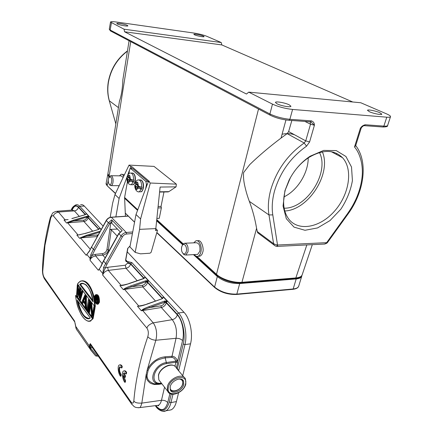 <?xml version="1.0" encoding="UTF-8"?>
<svg xmlns="http://www.w3.org/2000/svg" width="433" height="433" viewBox="0 0 433 433"><rect width="100%" height="100%" fill="white"/><g stroke="black" fill="none" stroke-linecap="round" stroke-linejoin="round"><path stroke-width="0.65" d="M186.325 251.362C185.638 253.651 184.604 254.404 183.208 253.624C181.703 252.147 181.183 249.955 181.654 247.043L182.179 245.635C183.965 242.074 187.516 246.918 186.325 251.362M109.284 184.344C107.963 182.239 107.882 179.895 109.046 177.303L110.664 176.967C112.732 178.645 111.449 186.206 109.403 184.447L109.284 184.344M283.913 196.918C297.411 190.498 308.258 173.2 308.226 157.904M294.575 134.804C290.754 133.445 286.586 133.261 282.078 134.262M182.298 245.441L184.279 243.249C187.273 243.535 188.501 246.409 187.965 251.871L185.8 255.037L184.041 254.701L182.932 253.386M109.235 177.07L110.659 175.706L111.757 176.031C112.959 177.454 113.359 179.635 112.953 182.58C112.591 184.317 111.99 185.335 111.157 185.638L110.177 185.421L109.452 184.512M301.888 275.475L301.823 275.978C301.373 277.64 299.501 278.625 296.199 278.939L239.698 283.555C230.941 283.702 223.477 281.363 217.306 276.535L193.464 254.631M182.71 244.753L156.632 220.798M118.972 186.195L118.426 185.692M109.148 177.167L107.72 174.797L107.898 174.239M196.696 254.458L197.659 254.409L199.862 251.275C200.403 245.868 199.158 243.027 196.117 242.745L185.237 243.205M123.156 177.433L121.218 175.868L111.232 175.717M193.762 242.843L195.889 240.84C199.142 239.487 202.352 246.707 200.847 252.163C200.257 254.415 199.283 255.8 197.935 256.314C196.625 256.693 195.424 256.114 194.336 254.582M119.519 175.847L121.148 174.261C122.149 174.05 122.999 174.726 123.697 176.291M364.077 125.667L364.451 125.678C364.234 125.251 363.298 125.808 361.642 127.351L361.16 128.228L360.326 128.385L361.62 127.351M310.358 121.814L311.186 122.155L314.412 125.251L310.51 124.211L310.136 121.797L311.192 122.16L310.19 121.803M258.842 233.647L257.624 232.727L256.58 228.299C254.994 218.887 252.574 209.908 249.338 201.361C247.313 196.035 245.673 190.331 244.407 184.242C243.573 180.009 243.303 176.123 243.595 172.583L249.776 164.567C258.891 155.734 269.31 146.906 281.039 138.084L287.149 133.635L288.643 131.578L291.847 120.493M277.623 245.884L276.368 244.851L277.521 245.013L277.25 246.388C276.795 246.799 273.78 245.181 274.127 245.067M197.183 240.786L197.681 240.764C201.881 239.297 204.127 249.7 202.747 252.066C202.46 253.89 201.518 255.264 199.916 256.206L198.65 256.271M121.927 174.277L124.379 174.862M289.266 104.856C285.195 102.751 275.236 101.03 275.437 102.469L277.012 103.796C281.017 105.912 291.171 107.676 290.922 106.226L289.266 104.856M248.726 92.132L360.792 102.756L386.599 113.89C389.24 115.048 390.555 115.957 390.534 116.618C390.398 117.181 389.148 117.37 386.777 117.191L292.584 109.452C285.141 108.607 278.441 106.832 272.487 104.12L248.726 92.132L246.491 94.042L124.569 31.782L124.049 29.2L110.512 22.072C110.686 21.531 112.634 21.515 116.347 22.018L194.038 33.07C199.088 33.871 203.31 34.938 206.703 36.264L221.241 42.537L221.831 44.929L352.749 101.993M127.329 25.374C125.121 24.205 116.531 22.7 116.813 23.539L117.327 23.967C119.492 25.136 128.195 26.657 127.876 25.812L127.329 25.374M221.241 42.537L124.049 29.2M124.569 31.782L221.831 44.929M276.368 244.851L273.596 243.719L257.099 231.417M109.203 100.543L115.654 123.248M288.659 120.266L289.065 120.293L289.872 119.302L311.435 120.867C313.476 121.684 314.472 123.145 314.412 125.251L309.6 141.921L306.542 146.186C290.889 157.184 280.243 172.036 274.598 190.742C272.243 199.402 271.643 207.45 272.79 214.892L277.521 245.013L326.661 242.659L325.253 243.806L323.76 244.093M277.012 246.404L277.38 246.382M275.399 245.998L274.149 245.083L273.596 243.719L268.969 214.936C267.74 207.153 268.346 198.725 270.793 189.659C276.665 170.055 287.804 154.511 304.204 143.009L287.149 133.635M361.149 128.255L355.639 145.829L354.497 146.998C360.099 153.26 363.514 165.585 362.004 177.714C361.111 184.988 359.076 192.171 355.91 199.267C353.204 204.89 351.802 207.407 347.677 213.453L326.661 242.659L327.678 242.258L325.253 243.806M123.145 78.027L122.869 79.753C122.615 88.04 121.359 95.92 119.481 100.997L119.281 102.275M369.522 111.779L367.498 110.345C367.384 109.251 375.633 110.816 379.73 112.661L381.836 114.128C381.976 115.232 373.571 113.63 369.522 111.779M194.574 34.84L193.849 34.331C193.632 33.633 200.955 34.981 203.342 36.074L204.1 36.599C204.344 37.303 196.928 35.939 194.574 34.84M284.909 190.78L289.082 180.128C294.316 169.996 301.341 162.018 310.158 156.199L323.695 150.413L336.225 150.587L345.924 156.481L351.52 167.035L352.413 180.604C350.665 190.552 346.806 200.084 340.841 209.209L330.011 220.57L317.53 227.937L304.984 230.28L294.05 227.13L286.321 218.703L283.047 206.005L284.909 190.78M256.58 228.299L241.944 282.3C233.944 283.068 221.55 279.198 216.495 274.333L196.939 256.428M107.909 173.709L109.165 176.058L130.706 41.617M241.473 282.884L241.944 282.3L295.831 277.954C299.614 277.542 301.741 276.46 302.207 274.701C301.179 277.066 298.889 278.338 295.344 278.527L241.479 282.901C231.752 283.128 223.455 280.503 216.576 275.031L195.949 256.12M341.799 156.979L341.697 157.266M290.473 177.514L285.385 189.708C282.246 201.789 283.328 211.52 288.627 218.914C298.407 231.926 320.236 227.617 334.617 211.033C349.182 194.666 353.382 169.395 342.492 157.688C333.967 149.439 322.791 149.353 308.956 157.423C303.284 161.108 298.299 165.947 294.002 171.939M322.374 151.859C331.83 173.676 308.372 210.075 284.779 210.995M284.129 208.203C306.645 208.733 329.827 172.713 319.484 152.546M127.27 176.199C128.054 174.082 129.104 173.032 130.42 173.054C132.563 173.135 133.602 175.5 133.532 180.144L133.938 180.144L133.586 182.044L133.185 182.049L131.296 184.729L130.474 184.723M128.585 177.573L126.939 178.174L128.206 179.468L127.8 181.746L127.156 178.537M128.574 177.66L130.625 179.451L130.485 180.231M129.083 180.236L130.149 181.173L128.671 182.52L129.083 180.236L131.508 180.225L133.586 182.044M128.958 175.284L128.547 177.573L127.491 176.648L129.018 175.04L129.895 175.809L129.429 178.342L130.495 179.273L133.532 180.144M127.491 176.648L127.291 176.204M129.564 177.568L128.547 177.573M130.149 181.173L133.185 182.049M128.671 182.52L127.8 181.746M128.769 181.974L127.767 181.984M130.625 179.451L128.206 179.468M130.658 168.578L132.888 168.718L130.36 168.578L129.543 169.985L128.877 173.682M145.661 188.734L146.478 184.436L145.84 181.378L147.891 181.362L148.243 181.833M125.418 216.235L124.601 197.475L137.775 209.783M145.84 181.378L130.89 168.713M128.228 177.292L128.163 177.66M127.405 181.865L124.601 197.475M147.891 181.362L132.888 168.718M97.273 299.576L96.916 299.647L96.158 298.256L96.619 298.213L96.797 297.466M97.393 299.539L97.116 299.771M97.457 299.36L97.295 299.717M97.512 299.095L97.42 299.414M97.436 298.391L97.49 299.127L97.441 298.402M97.468 298.434L97.36 298.158M96.467 296.962L95.893 298.332L96.456 297.033M96.619 298.213L97.452 299.284M96.034 298.775L95.845 298.532L95.276 300.145L96.278 296.15L97.696 298.083L97.896 299.463L97.23 300.074L97.225 302.64L97.679 302.597L97.685 300.139M95.845 298.532L96.776 299.825M95.433 300.345L95.633 300.583L96.029 298.846M96.37 299.284L96.083 300.54L95.633 300.583M96.808 299.771L96.857 302.191M96.786 302.099L97.225 302.64M96.976 302.342L96.987 299.869L98.269 299.766L97.495 299.847M98.269 299.766L98.351 299.42L97.652 299.409L97.479 298.213M96.278 296.15L96.732 296.107L97.928 297.633L97.463 297.677L97.696 298.083L98.156 298.039L98.296 298.559L97.598 298.673M97.663 299.154L98.361 299.095L98.351 299.42M98.156 299.961L97.474 300.156M98.296 298.559L98.361 299.095M97.928 297.633L98.156 298.039M124.531 372.824L123.984 373.711L123.416 373.836L124.915 375.92L124.726 377.419L125.294 377.289L125.483 375.79L124.915 375.92M123.984 373.711L125.483 375.79M124.206 370.886C124.969 370.54 125.765 371.021 126.604 372.337L126.382 373.863L125.814 373.982L124.082 372.883L123.416 373.841M126.604 372.337L126.03 372.456L125.814 373.982M123.849 376.201L125.516 380.699L125.353 382.182L124.785 382.317C122.295 379.335 121.646 371.465 123.605 371.021C124.341 370.67 125.148 371.151 126.03 372.456M125.516 380.699L124.942 380.84L124.785 382.317M124.726 377.419L123.226 375.335C123.34 377.641 123.908 379.476 124.942 380.84M120.233 366.773C119.064 369.003 119.378 371.617 121.175 374.615L120.612 374.751L120.455 376.223C118.014 373.295 117.37 365.474 119.313 365.035C120.028 364.7 120.812 365.165 121.662 366.426L121.446 367.947L119.773 366.838C117.7 369.381 120.277 375.167 120.612 374.745M121.175 374.615L121.018 376.088L120.455 376.217M119.909 364.905C120.645 364.57 121.419 365.041 122.23 366.313L121.662 366.426M122.23 366.313L122.014 367.823L121.446 367.947M82.449 283.501L80.468 284.389L92.889 300.578M93.003 301.357L80.029 284.421L80.468 284.389M86.957 285.915C85.945 284.286 84.094 283.534 81.393 283.658L79.694 284.394C84.251 279.599 92.343 290.862 93.09 301.893L93.046 301.552M94.616 306.369C93.939 287.739 83.509 274.955 77.556 283.961L94.697 306.548L95.32 306.624L94.951 301.677M78.135 283.095L80.668 281.033C85.415 280.227 87.271 283.074 90.34 287.826C91.688 290.018 92.949 293.855 94.14 299.338L94.87 306.667M94.264 297.628C91.32 286.251 87.249 280.633 82.048 280.773M79.456 290.37L77.442 296.935L77.88 296.897L79.353 292.026M79.953 300.329L80.397 300.291L82.93 291.371L82.487 291.409L79.791 300.231L82.216 291.469L81.713 290.797L79.629 298.148L80.121 288.703L79.899 297.033M81.713 290.797L82.286 290.527L82.93 291.371M81.842 290.565L82.487 291.409L82.216 291.469M80.121 288.703L79.38 287.723L79.953 287.458L80.798 288.573L80.419 295.138M80.798 288.573L80.359 288.605L79.515 287.496M79.764 300.129L79.028 299.133L79.537 289.347L77.258 296.735L76.527 295.755L77.301 284.865L78.487 285.531L77.951 291.929M77.42 284.741L77.859 284.708L78.487 285.531M79.38 287.723L77.101 294.749L77.805 285.656L77.312 285.006M77.393 293.698L77.805 285.656M77.101 294.749L77.291 294.126M79.629 298.148L79.791 297.52M79.537 289.347L79.51 289.774M83.076 301.568L82.286 303.484L82.73 303.441L83.353 301.936M85.961 308.448L86.405 308.399L86.389 295.923L85.945 295.961L85.961 308.442L85.664 300.323L85.945 295.961L85.074 294.813L85.517 294.776L86.389 295.923M85.258 296.177L85.209 303.49M85.225 297.471L83.796 300.746L85.193 302.613M85.236 296.491L83.353 300.789L83.796 300.746M85.193 303.252L83.071 300.827L85.209 303.69M83.071 300.827L85.263 295.836M85.074 294.813L81.604 302.618L82.108 303.295L83.071 301.503M82.925 301.303L85.177 304.329L85.214 307.495L85.723 308.182M87.287 310.293L86.762 309.59L88.456 299.544L89.252 300.313L87.336 310.445L87.937 310.472L89.701 300.269L89.252 300.313L87.493 310.515M89.701 300.269L89.036 299.398L88.586 299.436M92.332 315.37L90.925 302.938L90.015 301.595L91.152 302.819L92.375 314.97M90.925 302.938L91.601 302.775L92.646 313.33M90.47 303.636L91.796 316.393M92.851 317.762L93.306 317.714L95.125 307.403L94.405 307.527L93.858 306.656L94.675 307.452L92.851 317.762L91.731 316.306M90.021 301.747L88.305 311.673L88.879 312.539L89.49 312.561L90.632 305.682M88.862 312.485L88.337 311.717M91.601 302.775L90.594 301.444L90.145 301.487M95.125 307.403L94.437 306.499L93.988 306.548M98.259 304.058L99.449 302.239C99.476 296.876 98.415 294.337 96.261 294.629M95.049 295.257L95.725 294.7C97.923 294.353 99.011 296.881 98.995 302.283L97.782 304.112M94.443 296.545L94.41 296.583C93.376 300.329 96.651 305.335 97.771 304.118L95.942 303.262M88.819 318.509C83.926 316.837 81.501 313.985 78.021 301.303M77.426 300.491C80.349 312.729 84.386 318.666 89.539 318.304M77.112 300.015L90.281 317.946C86.427 321.925 79.082 311.993 77.112 300.015L77.35 300.34M75.694 295.49L75.613 295.793C77.231 312.778 87.098 326.991 92.462 318.628L75.694 295.49L76.127 295.452L93.214 318.558L90.335 321.075L93.214 318.558M88.348 321.291L90.335 321.075M75.613 295.793L92.462 318.628M89.534 321.302L90.784 321.021M76.349 329.161L75.044 323.013M77.161 330.401L76.24 328.928M90.795 254.745L92.153 255.416L90.562 258.328L90.086 258.344L90.795 254.745L93.409 249.354L108.391 222.773L111.671 219.867L122.193 230.654L118.864 233.685L103.574 261.137L100.894 266.69L98.361 270.289L100.402 267.269M122.193 230.654L118.75 233.457L121.061 235.98L122.436 236.813L106.946 264.298L102.94 273.239L102.67 275.047L103.617 267.318L105.024 268.059L107.655 267.302L125.321 265.218L125.998 268.254C128.374 267.767 129.9 266.355 130.571 264.033L127.605 263.107L125.321 265.218M102.94 273.239L102.605 273.315M109.17 250.664L108.402 249.809L111.281 229.815L109.841 229.371L110.734 223.163L111.719 223.13L111.974 221.42L111.671 219.867M117.478 229.084L109.841 229.371L106.978 249.403C106.41 251.746 104.905 253.153 102.469 253.63L102.773 255.102L105.165 257.846M75.634 326.211L89.101 345.664L90.324 343.64L90.41 347.331L90.086 347.385L97.187 356.175L95.601 355.866M90.188 346.313L89.106 345.675L90.508 348.641L90.41 347.331L92.348 347.645M89.566 348.273L95.477 355.737M89.106 345.675L89.561 348.267L90.486 349.447L89.761 347.179M90.508 348.641L90.529 349.128M97.187 356.175L98.188 356.034M162.537 298.315L163.355 297.011L167.365 301.346L149.396 307.614L149.017 306.629C145.353 307.993 143.047 309.108 142.111 309.974L142.37 310.125L141.32 310.759L142.111 309.974M143.014 305.292L137.488 306.261L138.933 306.104L137.488 306.261L141.32 310.759L161.32 307.517C163.847 306.905 165.498 305.357 166.272 302.873L166.369 302.445L165.119 301.925L164.968 300.957L149.017 306.629M177.129 314.136C182.699 319.873 185.725 334.395 183.246 344.035L177.324 368.721L178.672 370.643L184.951 344.598C187.586 334.379 184.361 318.991 178.45 312.94L177.129 314.136L166.369 302.445L167.365 301.346L164.968 300.957M122.663 285.25L119.86 285.564L121.245 285.423L119.86 285.564L123.362 289.677L124.141 288.963C125.061 288.167 127.302 287.144 130.853 285.883L131.21 286.819L142.403 285.298C144.243 284.892 145.428 283.788 145.97 281.986L145.667 280.8L146.284 280.654L146.424 281.574L147.61 282.062L148.562 281.012L146.424 281.574L123.362 289.677L124.563 289.39L138.722 305.947L140.622 305.871M138.912 306.239C140.492 306.191 143.155 305.514 146.901 304.22L140.579 305.877M144.102 278.224L144.893 277.039L148.562 281.012L146.284 280.654M121.218 285.542C122.723 285.499 125.289 284.876 128.92 283.68L122.631 285.255M125.916 260.899L125.646 259.881C125.565 261.186 126.165 261.857 127.448 261.905L127.914 261.619L131.843 262.571L127.968 261.868L127.686 262.707L130.647 263.632L143.945 278.078L144.893 277.039L144.205 278.392L143.485 278.571M124.141 288.963L124.563 289.39L142.766 286.895C145.217 286.348 146.803 284.876 147.523 282.473L145.97 281.986M146.939 328.165C147.361 326.049 149.445 324.279 153.185 322.856L172.258 319.673C175.987 324.696 177.243 330.904 176.025 338.303C178.726 338.2 180.913 338.947 182.58 340.549C184.702 332.263 182.114 319.841 177.33 314.899C176.523 317.432 174.829 319.024 172.258 319.673L161.32 307.517L160.93 305.833L149.396 307.614L142.37 310.125L153.185 322.856C156.059 326.644 157.65 333.361 155.831 340.251C152.448 339.986 149.764 338.817 147.788 336.744C148.73 333.34 148.449 330.482 146.933 328.165L102.67 275.047C103.709 272.449 105.592 270.896 108.315 270.387L125.998 268.254L137.196 280.708M161.39 383.145C148.708 385.218 153.677 365.236 166.375 363.66L175.912 362.194L175.863 361.117C175.073 358.849 173.709 357.609 171.771 357.404L176.025 338.303L155.831 340.251L147.15 370.183C148.649 366.643 151.095 363.574 154.489 360.976C159.073 357.831 161.179 357.371 165.2 356.781L171.798 356.316C173.914 356.115 175.793 357.517 177.433 360.516L177.59 362.751L175.912 362.194L174.943 366.275M125.743 259.86L125.938 260.882L127.399 261.651L125.776 259.876M127.87 248.38L125.781 259.811L127.686 248.423L130.111 245.884M127.903 248.185L130.062 246.139M125.64 259.887L127.686 248.423M127.448 261.911L127.914 261.619M80.581 204.739C81.864 204.36 83.12 204.814 84.359 206.108L103.081 226.069M177.763 369.712L175.901 367.249M127.28 251.865L183.987 312.317C189.946 318.336 193.194 333.648 190.531 343.818L182.737 375.725M163.041 411.318L171.105 409.845C173.541 408.682 175.311 405.921 176.426 401.575L178.575 392.774M171.105 409.845L168.762 410.3M67.191 219.672L64.03 220.034L65.231 219.932L64.03 220.034L66.59 223.038L73.637 220.992L83.661 220.191C85.306 219.915 86.335 218.979 86.752 217.388L86.497 216.381L87.038 216.273L87.136 217.036L86.789 217.155L73.637 220.992L73.345 220.208L67.326 222.508M85.566 214.454L86.248 213.604L88.938 216.522L87.136 217.036L88.121 217.415L88.938 216.522L87.038 216.273M80.359 234.648L78.947 234.892M78.054 235.054L84.89 233.49L78.925 234.892M99.027 229.117L99.736 228.196L98.518 229.474L85.02 233.544M99.655 232.218L86.854 236.099L86.546 235.287L80.359 237.755M161.287 383.616L157.985 383.611C147.263 382.371 154.489 363.882 166.348 362.567L165.173 357.875C159.566 359.054 156.032 360.489 154.565 362.172C151.49 364.678 149.342 367.444 148.118 370.464L147.139 374.886C146.668 379.048 149.071 382.03 154.354 383.833L159.257 383.838M169.909 393.559L167.755 402.582C166.191 400.866 164.096 400.103 161.471 400.303L141.818 403.107C140.985 406.262 140.189 407.778 139.437 407.642L138.214 407.772M50.358 217.512L52.425 213.464C52.566 212.857 53.86 212.138 56.312 211.293L58.423 212.04L74.373 210.887L79.309 216.376M50.336 217.577L50.634 218.394C51.451 215.91 52.398 215.114 53.47 216.007C53.703 214.259 55.354 212.939 58.423 212.04L65.091 219.84L68.149 219.558M65.188 220.013L65.924 219.877M71.499 210.124C73.518 205.534 75.894 204.528 78.627 207.098L85.431 214.492L86.248 213.604L85.512 214.611L84.917 214.757M98.167 234.892L86.854 236.099L80.576 237.869L97.23 236.564M120.082 231.774L111.725 223.141M111.281 229.815L117.267 236.115M106.978 249.403L108.369 250.009C107.579 252.829 105.717 254.528 102.773 255.102L95.525 255.854C92.348 256.747 90.519 258.225 90.037 260.287L90.086 258.344L86.979 254.631L86.199 255.281L89.571 250.712M90.562 258.328L90.037 260.287L98.361 270.289L99.671 268.363M99.276 269.337L99.33 268.796M100.894 266.69L99.714 268.308M89.588 250.669L106.231 220.419L108.391 222.773L109.701 223.58L94.708 250.16L92.153 255.416L95.228 254.371L102.469 253.63M148.118 370.464L147.15 370.183L146.11 374.87L146.733 378.864C146.765 379.6 147.783 380.899 149.786 382.761C150.462 383.443 153.125 384.298 154.543 384.482L158.922 384.342L159.209 383.844M164.545 387.21L161.471 400.303C160.811 402.988 159.739 404.649 158.256 405.288L139.431 407.642C134.679 407.789 134.484 406.544 133.878 406.365L131.237 403.513L130.999 401.954C132.498 403.848 133.445 403.469 133.84 400.823C134.679 390.745 136.249 380.358 138.555 369.658C140.849 359.011 143.929 348.04 147.788 336.744M75.688 326.931L76.235 328.939M74.741 321.843L75.602 326.044M50.634 218.394L44.94 245.414L42.737 271.394C42.802 273.959 43.295 276.005 44.215 277.531L74.606 321.102L74.898 322.58M89.604 251.016L87.011 254.22M98.756 302.196C99.834 297.19 95.65 291.983 94.426 296.627C93.447 301.536 97.528 306.873 98.756 302.196L99.449 302.239M98.448 301.801C98.984 301.671 98.675 299.885 97.528 296.448C96.175 294.949 95.238 295.138 94.724 297.016C93.717 300.61 97.328 306.136 98.448 301.801L98.47 301.714M95.92 295.631L94.957 297.098C94.838 301.027 95.709 303.046 97.571 303.165M97.604 296.562L95.931 295.631C96.034 294.732 98.962 296.594 98.432 301.758L97.577 303.165L98.058 302.775M95.817 295.642L96.391 295.587L95.412 297.054L95.384 299.566M95.617 300.583C96.142 302.164 96.835 303.024 97.69 303.176M163.961 191.981L161.06 206.389L161.374 207.856L159.268 218.324L156.881 218.416M176.366 184.155L176.074 186.861L160.107 187.056L155.831 228.592L139.588 229.355L135.183 252.385L129.922 246.886L136 214.53L148.405 181.411L150.316 183.018L176.366 184.155L154.029 166.396L129.039 165.103L130.777 166.57L129.895 168.989M176.074 186.861L168.832 191.657L167.355 191.927M161.06 206.389L158.11 206.471M155.826 228.613L157.455 230.378L151.177 252.233L150.007 253.208L140.503 253.846L135.183 252.385M157.958 207.954L161.374 207.856M131.41 168.583L131.767 166.624L130.777 166.57M129.554 169.92L127.481 175.592M127.307 176.063L119.118 198.487L115.865 216.879M129.039 165.103L114.978 194.558L112.667 203.012L110.177 217.35M131.767 166.624L149.423 181.454L148.405 181.411M136 214.53L140.606 218.909L150.316 183.018M139.588 229.355L140.606 218.909M157.455 230.378L155.452 230.475L155.831 228.592M114.978 194.558L119.118 198.487M135.166 183.083C136.022 180.967 137.088 179.911 138.36 179.917C140.611 179.993 141.705 182.417 141.634 187.197L142.046 187.191L141.678 189.124L141.272 189.129L139.339 191.814L138.468 191.814M136.471 184.501L134.82 185.097L136.146 186.455L135.718 188.766L135.053 185.486M136.46 184.555L138.598 186.423L138.446 187.24M137.061 187.256L138.165 188.231L136.628 189.578L137.061 187.256L139.513 187.229L141.678 189.124M136.931 182.201L136.503 184.528L135.405 183.57L136.99 181.957L137.911 182.753L137.418 185.329L138.528 186.298L141.634 187.197M135.405 183.57L135.188 183.094M137.57 184.518L136.503 184.528M138.165 188.231L141.272 189.129M136.628 189.578L135.718 188.766M136.736 188.999L135.686 189.01M138.598 186.423L136.146 186.455M183.532 381.11C181.638 376.228 171.365 380.58 170.174 386.842L170.369 390.101C172.274 395.075 182.526 390.707 183.749 384.482L183.532 381.11L182.466 379.806M214.892 287.658C220.781 292.399 227.937 294.662 236.348 294.451L236.829 294.104L293.157 288.973C296.448 288.627 298.321 287.599 298.786 285.894L301.725 276.303M292.73 289.331L293.157 288.973L296.199 278.939M214.773 287.62L214.589 287.068C220.695 291.972 228.11 294.321 236.829 294.104L239.698 283.555M107.422 186.006L115.535 193.389M156.984 232.591L214.589 287.068L217.306 276.535M106.172 183.154L107.227 185.524L108.228 180.128M108.569 178.288L108.835 176.881M304.935 121.429L310.51 124.211L305.736 140.877L288.643 131.578M110.886 31.16L110.177 30.018L269.894 113.949L270.095 115.146L270.609 115.422M272.487 104.12L269.894 113.949C275.794 116.731 282.457 118.518 289.872 119.302L292.584 109.452M109.289 29.152L110.177 30.018L111.422 22.825M309.6 141.921L305.736 140.877L304.204 143.009L306.542 146.186M354.497 146.998L360.326 128.385C361.479 126.42 363.135 125.213 365.306 124.764L364.462 125.678L383.01 127.004L383.876 126.111L386.777 117.191M311.435 120.867L310.623 121.83L289.065 120.293C282.045 119.627 275.718 117.911 270.095 115.146L110.442 30.922L109.278 29.227L110.512 22.072M272.79 214.892L268.969 214.936L249.338 201.361M127.426 51.154C117.305 58.866 111.005 69.036 108.531 81.669C107.384 88.37 107.66 94.751 109.365 100.813L118.431 107.617M281.039 138.084L285.953 119.963M183.289 243.931L156.757 219.628M109.673 176.523L109.165 176.058L109.284 176.648L107.893 173.73M258.517 109.04L216.495 274.333L216.776 275.215M390.496 116.726L387.643 125.451C387.497 126.046 386.241 126.268 383.876 126.111L365.306 124.764M348.121 213.864L347.677 213.453M306.84 244.926L295.831 277.954L295.338 278.511M382.577 126.972L383.01 127.004C386.355 126.95 387.887 126.463 387.616 125.548M336.777 153.444L336.441 154.451M132.125 184.718L132.904 184.712C133.905 184.323 134.603 183.127 135.015 181.118L135.031 181.021C135.405 175.971 134.403 173.314 132.033 173.054L131.204 173.054M129.84 176.047L130.495 179.273M182.845 383.795L182.574 380.342L182.033 379.525M170.272 386.474C168.729 393.808 181.14 391.21 182.602 383.984C183.132 380.953 181.947 379.303 179.056 379.021M170.18 389.592L170.954 390.371M147.274 184.426L146.478 184.436M125.516 213.426L134.555 222.216M134.571 222.134L125.516 213.328M137.553 210.373L124.558 198.206M97.43 299.468L97.512 299.143M97.301 298.034L96.278 296.719M95.893 298.332L96.916 299.647M97.652 299.409L97.582 299.69M96.148 296.405L97.268 297.834M79.694 284.394L93.09 301.893M84.928 295.041L85.707 296.064M88.462 299.696L88.992 300.388M90.427 303.122L88.83 312.382M94.405 307.527L92.646 317.541M92.245 315.917L93.864 306.808M90.492 304.069L89.041 312.61M132.428 233.533L126.609 234.009C124.839 234.237 123.454 235.168 122.436 236.813M126.609 234.009L126.279 232.478C124.065 232.759 122.328 233.923 121.061 235.98L103.617 267.318M124.742 284.79L121.056 285.282L108.315 270.387L107.655 267.302M106.946 264.298L105.582 263.464L103.471 260.882L100.802 266.425M99.281 269.337L102.61 273.315M94.708 250.16L93.409 249.354L91.531 247.173L106.334 220.63C107.546 218.643 109.224 217.528 111.373 217.29L111.097 217.198C109.013 217.447 107.389 218.519 106.231 220.419M160.93 305.833C162.824 305.379 164.064 304.215 164.643 302.353L164.324 301.114M146.901 304.22L162.153 298.754L162.499 298.321M146.727 304.107L162.153 298.754M162.261 298.51L147.523 282.473L147.61 282.062L162.37 298.099L163.355 297.011L162.694 298.489M142.403 285.298L142.766 286.895L155.447 300.984M145.667 280.8L130.853 285.883M143.848 278.397L144.205 278.392M128.92 283.68L143.68 278.641M171.771 357.404L165.173 357.875L165.2 356.781M166.375 363.66L166.348 362.567L175.863 361.117L177.433 360.516M175.939 361.42L177.644 361.198L182.58 340.549M177.33 314.899L166.272 302.873L164.643 302.353M143.799 278.424L130.571 264.033L131.843 262.571L178.45 312.94L183.987 312.317M78.627 207.098L79.677 206.189C78.454 204.896 77.209 204.436 75.937 204.814C73.22 206.26 71.689 208.029 71.342 210.135M101.198 229.452L79.677 206.189L84.359 206.108M177.59 362.751L176.42 367.628L177.33 368.916M176.567 368.261L176.134 367.601M155.285 405.656L155.848 406.425L155.82 405.965C161.726 412.752 166.229 411.442 169.335 402.035L170.97 402.598L172.973 394.301M176.426 401.575L170.97 402.598C169.871 406.966 168.112 409.726 165.698 410.895C162.711 412.627 157.569 409.407 155.848 406.425L155.983 406.603M171.246 394.073L169.335 402.035M183.246 344.035L184.951 344.598L190.531 343.818M86.497 216.381L73.345 220.208M84.922 233.479L98.518 229.474M98.415 229.409L99.005 229.279M101.084 229.652L99.736 228.196L98.93 229.165M100.256 231.141L86.546 235.287M97.16 235.151L97.338 236.369M90.237 249.246L80.711 238.107L79.612 238.323L76.847 235.081L77.94 234.865L67.656 222.838L83.942 221.523C86.129 221.155 87.504 219.91 88.056 217.783L88.121 217.415L98.876 229.203M161.498 383.589L158.099 383.638M157.331 405.402L158.749 405.818L158.256 405.288L156.822 405.467M156.253 405.537L156.183 405.948L155.912 405.58M167.755 402.582C165.114 410.641 161.255 411.761 156.183 405.948M155.82 405.965L155.566 405.624M57.183 211.228L72.089 210.081L74.373 210.887C76.517 210.546 77.853 209.339 78.384 207.261L85.182 214.654M72.181 210.048C73.929 205.946 75.997 205.02 78.384 207.261M71.846 218.535L85.512 214.611M71.932 218.595L85.036 214.795M98.659 229.317L88.056 217.783L86.752 217.388M83.661 220.191L83.942 221.523L92.613 231.157M102.091 263.54L95.525 255.854L95.228 254.371M111.974 221.42L109.701 223.58M132.725 231.964L126.279 232.478L111.373 217.29L128.2 216.148M89.653 250.902L91.444 246.945M127.686 262.707L127.605 263.107M147.139 374.886L146.11 374.87L141.818 403.107C137.272 403.334 134.609 402.576 133.835 400.823M161.926 383.838L158.922 384.342M91.249 346.064L131.962 404.525M91.271 346.097L90.594 345.123L90.324 343.64L130.999 401.954M45.124 279.794L44.215 277.548M74.763 321.957L44.507 278.906C43.192 276.584 42.51 273.845 42.466 270.685L42.737 271.394M88.976 251.79L86.199 255.281L53.47 216.007M95.688 294.711L94.426 296.627M95.412 297.054L94.724 297.016M168.832 191.657L159.62 191.803M155.696 229.268L156.243 229.241M140.146 191.803L140.974 191.787C141.992 191.386 142.711 190.184 143.128 188.176L143.15 188.074C143.534 182.888 142.484 180.166 139.994 179.906L139.188 179.911M137.851 182.997L138.528 186.298M168.399 387.151C170.58 376.504 188.577 373.565 185.476 384.179C183.359 394.539 165.552 397.824 168.399 387.151M185.844 383.903L185.454 379.016C182.888 372.429 168.973 378.307 167.365 386.799L167.631 391.188L169.157 393.072M185.838 383.936C184.09 392.385 170.488 398.073 167.631 391.188L158.824 379.844L158.532 375.503C160.053 367.124 173.763 361.458 176.355 368.001L183.998 377.251M174.737 366.129C170.196 362.389 159.782 368.202 158.446 375.238L158.824 379.844L160.199 381.614M298.71 286.159C298.115 287.885 296.167 288.941 292.87 289.32L236.559 294.467C227.964 294.721 220.657 292.389 214.627 287.485L156.908 232.846M107.72 174.797L106.128 183.392C105.868 183.771 106.258 184.599 107.287 185.881L115.438 193.594M109.403 184.447L110.177 185.421M115.698 123.4L109.24 100.678C107.514 94.567 107.222 88.17 108.369 81.469C110.864 68.75 117.229 58.558 127.464 50.899M277.374 246.382L324.593 244.055M327.716 242.215C327.397 242.929 326.363 243.541 324.631 244.05M115.855 123.778L115.676 123.329M257.64 232.748L274.132 245.073M355.72 145.558C368.586 162.245 364.012 192.198 348.127 213.859L327.7 242.231M183.018 244.261L156.703 220.132M107.882 173.822L119.486 100.997M122.869 79.753L129.083 40.756M302.207 274.706L312.312 244.661M183.208 253.624L184.041 254.701M185.8 255.037L197.659 254.409M111.157 185.638L119.205 185.697M197.935 256.314L199.916 256.206M331.299 151.702L342.492 157.688M289.282 179.765L289.082 180.128M308.956 157.423L310.158 156.199M132.871 173.07C134.885 174.12 135.686 176.74 135.28 180.929C134.414 183.803 133.624 185.059 132.904 184.712L131.296 184.729C128.255 184.528 126.793 182.342 126.923 178.169M170.174 389.565C172.605 393.673 181.687 389.543 182.84 383.817M96.31 296.838L97.306 298.115M95.255 300.15L96.148 296.307M95.882 298.651L96.781 299.809L96.77 302.12M96.781 302.164L97.024 302.483M119.773 366.838L120.13 366.756M81.204 283.739L81.648 283.702M81.393 283.669C86.773 283.133 90.659 289.179 93.057 301.806M77.529 283.988L94.665 306.504M80.078 281.309L77.529 283.94M76.517 295.766L77.307 284.936M79.385 287.626L77.155 294.472M81.713 290.705L79.672 297.888M79.017 299.176L79.791 300.221M79.515 289.498L79.012 299.143M76.522 295.804L77.28 296.827M85.193 303.625L85.247 295.999M81.583 302.597L84.944 294.922M85.209 307.544L85.761 308.291M85.16 304.345L85.198 307.511M82.947 301.395L85.16 304.372M81.588 302.645L82.129 303.381M86.741 309.59L88.456 299.609M86.752 309.627L87.314 310.391M93.858 306.716L92.261 315.662M91.731 316.361L92.673 317.638M90.427 303.333L91.72 316.328M90.015 301.66L88.283 311.673M98.378 304.053L97.918 304.096M90.205 317.892L89.609 318.271M77.166 300.139L90.243 317.952M75.596 295.734C76.609 305.157 78.433 308.794 80.376 312.972C81.637 315.781 86.302 322.753 90.454 321.021M95.644 355.921L90.378 349.588M161.974 298.646L162.299 298.489M162.619 298.148L162.353 298.451M143.908 278.359L144.189 278.062M128.769 283.583L143.853 278.397M99.108 228.965L98.794 229.252M157.98 383.622L154.624 383.898M103.471 260.882L118.75 233.463M111.221 217.193L127.941 216.062M154.348 383.849L159.182 383.855M89.561 348.267L76.251 328.977M42.466 270.685C42.775 253.635 45.4 235.947 50.331 217.615M159.593 192.052L168.296 191.911M143.399 187.992C142.576 190.774 141.764 192.041 140.974 191.787L139.339 191.814C137.413 192.523 134.479 189.638 134.804 185.097M140.887 179.922C142.987 181.016 143.826 183.7 143.399 187.982"/></g></svg>
